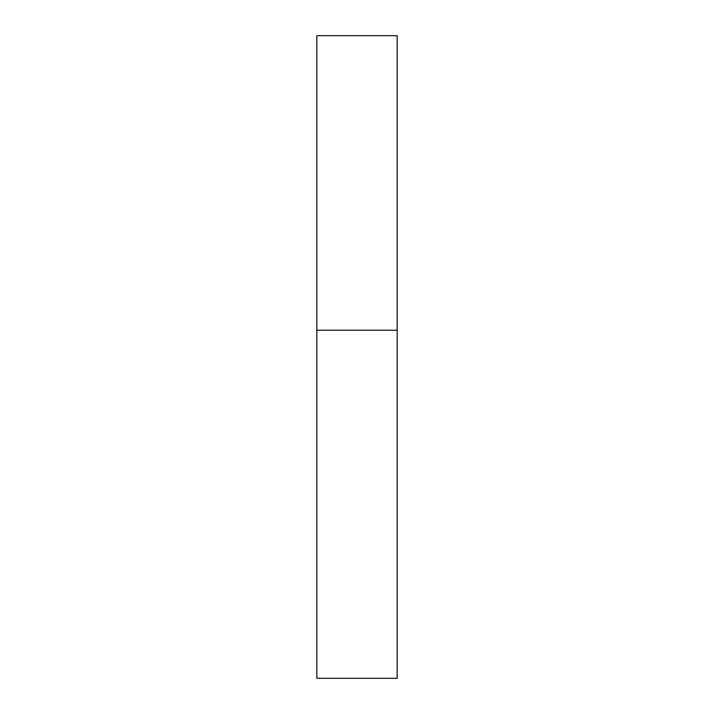 <?xml version="1.0" encoding="UTF-8"?>
<svg xmlns="http://www.w3.org/2000/svg" width="714" height="714" viewBox="0 0 714 714"><rect width="100%" height="100%" fill="white"/><g stroke="black" fill="none" stroke-linecap="round" stroke-linejoin="round"><path stroke-width="1.07" d="M397.162 330.225L316.837 330.225L397.162 330.225L397.162 35.7L316.837 35.7L316.837 678.3L397.162 678.3L397.162 330.225"/></g></svg>
